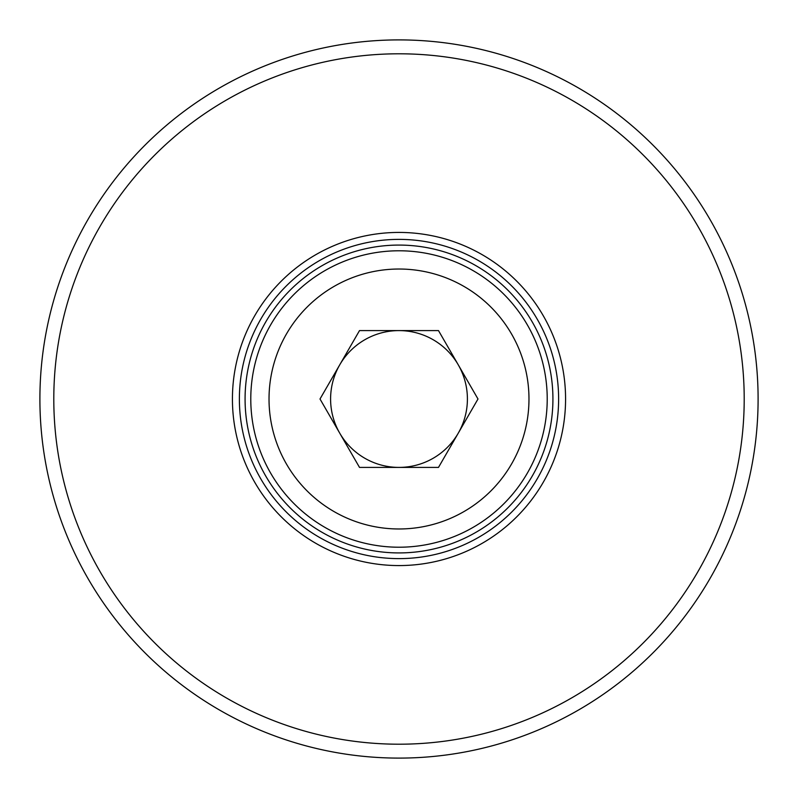 <?xml version="1.0" encoding="UTF-8"?>
<svg xmlns="http://www.w3.org/2000/svg" width="798" height="798" viewBox="0 0 798 798"><rect width="100%" height="100%" fill="white"/><g stroke="black" fill="none" stroke-linecap="round" stroke-linejoin="round"><path stroke-width="1.2" d="M399 232.427A166.573 166.573 0 0 0 232.427 399A166.573 166.573 0 0 0 399 565.573A166.573 166.573 0 0 0 565.573 399A166.573 166.573 0 0 0 399 232.427M399 239.38A159.62 159.62 0 0 0 239.38 399A159.62 159.62 0 0 0 399 558.62A159.62 159.62 0 0 0 558.62 399A159.62 159.62 0 0 0 399 239.38M399 245.076A153.924 153.924 0 0 0 245.076 399A153.924 153.924 0 0 0 399 552.924A153.924 153.924 0 0 0 552.924 399A153.924 153.924 0 0 0 399 245.076M399 758.1A359.1 359.1 0 0 0 758.1 399A359.1 359.1 0 0 0 399 39.9A359.1 359.1 0 0 0 39.9 399A359.1 359.1 0 0 0 399 758.1A359.1 359.1 0 0 0 758.1 399A359.1 359.1 0 0 0 399 39.9A359.1 359.1 0 0 1 758.1 399A359.1 359.1 0 0 1 399 758.1M399 744.205A345.205 345.205 0 0 0 744.205 399A345.205 345.205 0 0 0 399 53.795A345.205 345.205 0 0 0 53.795 399A345.205 345.205 0 0 0 399 744.205M339.758 433.204A68.409 68.409 0 0 0 458.242 433.204A68.409 68.409 0 0 0 399 330.591A68.409 68.409 0 0 0 339.758 433.204M399 528.974A129.974 129.974 0 0 0 528.974 399A129.974 129.974 0 0 0 399 269.026A129.974 129.974 0 0 0 269.026 399A129.974 129.974 0 0 0 399 528.974M399 547.219A148.219 148.219 0 0 0 547.219 399A148.219 148.219 0 0 0 399 250.781A148.219 148.219 0 0 0 250.781 399A148.219 148.219 0 0 0 399 547.219M477.992 399L438.491 467.409L359.509 467.409L320.008 399L359.509 330.591L438.491 330.591L477.992 399"/></g></svg>
